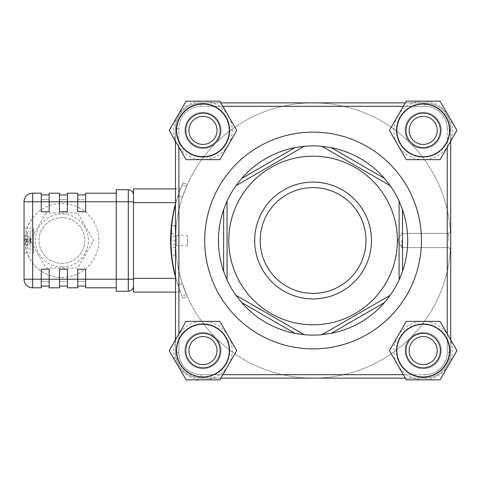 <?xml version="1.0" encoding="UTF-8"?>
<svg xmlns="http://www.w3.org/2000/svg" width="481" height="481" viewBox="0 0 481 481"><rect width="100%" height="100%" fill="white"/><g stroke="black" fill="none" stroke-linecap="round" stroke-linejoin="round"><path stroke-width="0.36" stroke-dasharray="2.4 1.8" d="M32.654 263.143A36.989 36.989 0 0 0 95.106 224.212A36.989 36.989 0 0 0 32.654 217.857C22.366 232.954 22.366 248.046 32.654 263.143L32.654 279.208L116.258 279.208L116.258 189.748L128.301 189.748A5.159 5.159 0 0 1 133.465 194.913L133.465 201.792L133.465 194.913M331.114 333.381L321.951 334.704A94.619 94.619 0 0 1 304.208 334.704L295.045 333.381L241.66 302.561L235.937 295.286A94.619 94.619 0 0 1 227.062 279.918L223.623 271.32L223.623 209.68L227.062 201.082A94.619 94.619 0 0 1 235.937 185.714L241.66 178.439L295.045 147.619L304.208 146.296A94.619 94.619 0 0 1 321.951 146.296L331.114 147.619L384.499 178.439L390.223 185.714A94.619 94.619 0 0 1 399.098 201.082L402.537 209.68L402.537 271.32L399.098 279.918A94.619 94.619 0 0 1 390.223 295.286L384.499 302.561L331.114 333.381A94.619 94.619 0 0 0 384.499 302.561M402.537 271.32A94.619 94.619 0 0 0 313.077 145.881A94.619 94.619 0 0 0 218.458 240.5A94.619 94.619 0 0 0 313.077 335.119A94.619 94.619 0 0 0 402.537 209.68M384.499 178.439A94.619 94.619 0 0 0 331.114 147.619M295.045 147.619A94.619 94.619 0 0 0 241.66 178.439M223.623 209.68A94.619 94.619 0 0 0 223.623 271.32M241.66 302.561A94.619 94.619 0 0 0 295.045 333.381M171.128 233.616L175.625 233.616L175.451 240.5L176.214 226.046C175.649 222.547 175.156 253.595 176.214 254.954L175.451 240.5L175.451 352.32A25.806 25.806 0 0 0 201.256 378.126L220.857 378.126M175.517 244.799L175.517 236.201L175.517 244.799L171.032 244.799M187.494 240.5L187.602 235.341L187.494 240.5C187.608 247.156 187.608 247.156 187.494 240.5C187.608 247.156 187.608 247.156 187.494 240.5M260.179 240.5A52.898 52.898 0 0 0 339.532 286.315A52.898 52.898 0 0 0 339.532 194.685A52.898 52.898 0 0 0 260.179 240.5A52.898 52.898 0 0 1 339.532 194.685A52.898 52.898 0 0 1 339.532 286.315A52.898 52.898 0 0 1 260.179 240.5A52.898 52.898 0 0 0 313.077 293.398A52.898 52.898 0 0 0 365.981 240.5A52.898 52.898 0 0 0 313.077 187.602A52.898 52.898 0 0 0 260.179 240.5M61.899 266.991A26.491 26.491 0 0 0 84.842 227.254A26.491 26.491 0 0 0 38.955 227.254A26.491 26.491 0 0 0 61.899 266.991M41.252 286.087L49.164 286.087L49.164 269.228L41.252 269.228L41.252 287.806L32.654 287.806A8.604 8.604 0 0 1 24.05 279.208L24.05 201.792A8.604 8.604 0 0 1 32.654 193.194L32.654 217.857M24.05 228.114L24.05 252.886L24.05 228.114L33.682 228.114L33.682 252.886L33.682 228.114M116.258 287.806L116.258 279.208L116.258 287.806L85.636 287.806L85.636 281.271L77.724 281.271L77.724 287.806L67.4 287.806L67.4 281.271L59.488 281.271L59.488 287.806L49.164 287.806L49.164 281.271L41.252 281.271L49.164 281.271L49.164 286.087M133.465 286.087L133.465 279.208L133.465 286.087A5.159 5.159 0 0 1 128.301 291.252L116.258 291.252L116.258 279.208L128.301 279.208L128.301 201.792L116.258 201.792L116.258 193.194L116.258 201.792L24.05 201.792M59.488 269.228L59.488 286.087L59.488 281.271L67.4 281.271L67.4 286.087L67.4 269.228L59.488 269.228M59.488 286.087L67.4 286.087M77.724 269.228L77.724 286.087L77.724 281.271L85.636 281.271L85.636 286.087L85.636 269.228L77.724 269.228M77.724 286.087L85.636 286.087M59.488 193.194L59.488 199.729L67.4 199.729L67.4 193.194L77.724 193.194L77.724 199.729L85.636 199.729L85.636 193.194L116.258 193.194M41.252 194.913L49.164 194.913L49.164 211.772L41.252 211.772L41.252 194.913L41.252 199.729L49.164 199.729L49.164 193.194M41.252 193.194L41.252 199.729L49.164 199.729L49.164 194.913M59.488 211.772L59.488 194.913L59.488 199.729L67.4 199.729L67.4 194.913L67.4 211.772L59.488 211.772M59.488 194.913L67.4 194.913M77.724 211.772L77.724 194.913L77.724 199.729L85.636 199.729L85.636 194.913L85.636 211.772L77.724 211.772M77.724 194.913L85.636 194.913M61.899 277.489A36.989 36.989 0 0 0 93.927 222.006A36.989 36.989 0 0 0 29.864 222.006A36.989 36.989 0 0 0 61.899 277.489M61.899 263.378A22.878 22.878 0 0 0 81.71 229.058A22.878 22.878 0 0 0 42.081 229.058A22.878 22.878 0 0 0 61.899 263.378A22.878 22.878 0 0 0 81.71 229.058A22.878 22.878 0 0 0 42.081 229.058A22.878 22.878 0 0 0 61.899 263.378M46.008 212.975L30.117 240.5L46.008 268.025L77.79 268.025L93.681 240.5L77.79 212.975L46.008 212.975L77.79 212.975L93.681 240.5L77.79 268.025L46.008 268.025L30.117 240.5L46.008 212.975M33.682 240.5L33.682 250.132L33.682 240.5M133.465 279.208L133.465 201.792L133.465 279.208L128.301 279.208L128.301 291.252M30.117 240.5L30.117 240.921L30.76 240.915L30.117 240.921L30.117 240.079L30.76 240.085L30.117 240.079L30.117 240.5M30.76 242.057L30.76 240.915L30.117 243.29L30.76 242.057L25.523 242.075L25.523 241.378A17.196 0.697 -5 0 1 26.184 241.179L30.117 240.921L26.184 241.179A17.196 0.697 -5 0 0 25.523 241.378L25.523 242.075A17.196 17.118 -65 0 0 26.184 245.514A17.196 17.118 -65 0 1 25.523 242.075L30.76 242.057M30.117 243.29L26.335 245.16L30.117 243.29M30.76 238.943L30.76 240.085L30.117 237.71L30.76 238.943L25.523 238.925A17.196 17.118 -115 0 1 26.184 235.486L30.117 237.71L26.184 235.486A17.196 17.118 -115 0 0 25.523 238.925L25.523 239.622L25.523 238.925L30.76 238.943M26.184 239.821A17.196 0.697 -175 0 1 25.523 239.622A17.196 0.697 -175 0 0 26.184 239.821L30.117 240.079L26.184 239.821L26.184 241.179L26.184 239.821M26.335 245.16L26.184 245.514L26.335 245.16M27.189 232.912L27.189 248.088L27.189 232.912A17.202 17.202 0 0 0 26.184 235.443L30.117 237.68L31.62 240.5L30.117 243.32L26.184 245.557A17.202 17.202 0 0 0 27.189 248.088L30.159 250.012L30.159 230.988A3.439 3.439 0 0 0 27.189 232.912M448.641 240.5L448.641 233.387L448.641 240.5M405.303 378.126L424.903 378.126A25.806 25.806 0 0 0 450.703 352.32L450.703 128.68A25.806 25.806 0 0 0 424.903 102.874L201.256 102.874A25.806 25.806 0 0 0 175.451 128.68L175.451 204.605A145.881 145.881 0 0 1 177.958 195.881L182.864 182.756L187.319 184.602L186.49 186.49L187.319 184.602L182.864 182.756L177.958 195.881A145.881 145.881 0 0 0 177.958 285.119A145.881 145.881 0 0 1 175.451 276.395L175.451 240.5A137.626 137.626 0 0 0 313.077 378.126L424.903 378.126A25.806 25.806 0 0 0 450.703 352.32L450.703 339.784M401.845 240.5L401.845 247.613L401.845 240.5M450.703 141.216L450.703 128.68A25.806 25.806 0 0 0 424.903 102.874A25.806 25.806 0 0 1 450.703 128.68L450.703 352.32A25.806 25.806 0 0 1 424.903 378.126L201.256 378.126A25.806 25.806 0 0 1 175.451 352.32A25.806 25.806 0 0 0 201.256 378.126A25.806 25.806 0 0 1 175.451 352.32L175.451 128.68A25.806 25.806 0 0 1 201.256 102.874A25.806 25.806 0 0 0 175.451 128.68A25.806 25.806 0 0 1 201.256 102.874L424.903 102.874A25.806 25.806 0 0 1 450.703 128.68L450.703 352.32A25.806 25.806 0 0 1 424.903 378.126L313.077 378.126A137.626 137.626 0 0 0 450.703 240.5L450.703 249.675L450.703 240.5A137.626 137.626 0 0 0 313.077 102.874A137.626 137.626 0 0 0 175.451 240.5A137.626 137.626 0 0 1 313.077 102.874A137.626 137.626 0 0 1 450.703 240.5A137.626 137.626 0 0 1 313.077 378.126A137.626 137.626 0 0 1 175.451 240.5L170.965 240.5L171.735 255.411L176.214 254.954M221.044 350.601A18.062 18.062 0 0 1 193.945 366.245A18.062 18.062 0 0 1 193.945 334.956A18.062 18.062 0 0 1 221.044 350.601A18.062 18.062 0 0 0 193.945 334.956A18.062 18.062 0 0 0 193.945 366.245A18.062 18.062 0 0 0 221.044 350.601A18.062 18.062 0 0 0 193.945 334.956A18.062 18.062 0 0 0 193.945 366.245A18.062 18.062 0 0 0 221.044 350.601A18.062 18.062 0 0 1 193.945 366.245A18.062 18.062 0 0 1 193.945 334.956A18.062 18.062 0 0 1 221.044 350.601M441.245 350.601A18.062 18.062 0 0 1 414.147 366.245A18.062 18.062 0 0 1 414.147 334.956A18.062 18.062 0 0 1 441.245 350.601A18.062 18.062 0 0 0 414.147 334.956A18.062 18.062 0 0 0 414.147 366.245A18.062 18.062 0 0 0 441.245 350.601A18.062 18.062 0 0 0 414.147 334.956A18.062 18.062 0 0 0 414.147 366.245A18.062 18.062 0 0 0 441.245 350.601A18.062 18.062 0 0 1 414.147 366.245A18.062 18.062 0 0 1 414.147 334.956A18.062 18.062 0 0 1 441.245 350.601M221.044 130.399A18.062 18.062 0 0 1 193.945 146.044A18.062 18.062 0 0 1 193.945 114.755A18.062 18.062 0 0 1 221.044 130.399A18.062 18.062 0 0 0 193.945 114.755A18.062 18.062 0 0 0 193.945 146.044A18.062 18.062 0 0 0 221.044 130.399A18.062 18.062 0 0 0 193.945 114.755A18.062 18.062 0 0 0 193.945 146.044A18.062 18.062 0 0 0 221.044 130.399A18.062 18.062 0 0 1 193.945 146.044A18.062 18.062 0 0 1 193.945 114.755A18.062 18.062 0 0 1 221.044 130.399M441.245 130.399A18.062 18.062 0 0 1 414.147 146.044A18.062 18.062 0 0 1 414.147 114.755A18.062 18.062 0 0 1 441.245 130.399A18.062 18.062 0 0 0 414.147 114.755A18.062 18.062 0 0 0 414.147 146.044A18.062 18.062 0 0 0 441.245 130.399A18.062 18.062 0 0 0 414.147 114.755A18.062 18.062 0 0 0 414.147 146.044A18.062 18.062 0 0 0 441.245 130.399A18.062 18.062 0 0 1 414.147 146.044A18.062 18.062 0 0 1 414.147 114.755A18.062 18.062 0 0 1 441.245 130.399M424.903 374.687L412.56 374.687A26.323 26.323 0 0 1 405.603 331.006A26.323 26.323 0 0 1 447.264 339.983L447.264 352.32A22.366 22.366 0 0 1 424.903 374.687A22.366 22.366 0 0 0 447.264 352.32L447.264 338.762A26.84 26.84 0 0 0 404.846 331A26.84 26.84 0 0 0 411.339 374.687L424.903 374.687L424.903 378.126L424.903 374.687M222.841 374.687L201.256 374.687A22.366 22.366 0 0 1 178.896 352.32L178.896 339.983A26.323 26.323 0 0 1 221.591 331.992A26.323 26.323 0 0 1 189.815 373.394A26.323 26.323 0 0 1 178.896 339.983L178.896 333.826M447.264 128.68L447.264 141.017A26.323 26.323 0 0 1 396.897 128.974A26.323 26.323 0 0 1 412.56 106.313L424.903 106.313A22.366 22.366 0 0 1 447.264 128.68A22.366 22.366 0 0 0 424.903 106.313L411.339 106.313A26.84 26.84 0 0 0 409.764 153.643A26.84 26.84 0 0 0 447.264 142.238L447.264 128.68L450.703 128.68L447.264 128.68M175.451 339.784L175.451 352.32L175.451 339.784M178.896 147.174L178.896 128.68A22.366 22.366 0 0 1 201.256 106.313L213.594 106.313A26.323 26.323 0 0 1 226.455 142.304A26.323 26.323 0 0 1 178.896 141.017A26.323 26.323 0 0 1 213.594 106.313L222.841 106.313M220.857 102.874L201.256 102.874L220.857 102.874M407.696 240.5A94.619 94.619 0 0 1 313.077 335.119A94.619 94.619 0 0 1 218.458 240.5A94.619 94.619 0 0 1 313.077 145.881A94.619 94.619 0 0 1 407.696 240.5A94.619 94.619 0 0 1 313.077 335.119A94.619 94.619 0 0 1 218.458 240.5A94.619 94.619 0 0 1 313.077 145.881A94.619 94.619 0 0 1 407.696 240.5M390.223 295.286L321.951 334.704L390.223 295.286M304.208 334.704L235.937 295.286L304.208 334.704M227.062 279.918L227.062 201.082L227.062 279.918M235.937 185.714L304.208 146.296L235.937 185.714M321.951 146.296L390.223 185.714L321.951 146.296M399.098 201.082L399.098 279.918L399.098 201.082M397.378 240.5A84.295 84.295 0 0 0 270.929 167.496A84.295 84.295 0 0 0 270.929 313.504A84.295 84.295 0 0 0 397.378 240.5M175.451 292.111L175.451 277.098A141.065 141.065 0 0 0 175.793 278.349L180.399 292.111L175.451 292.111M133.465 188.889L133.465 202.651L175.793 202.651A141.065 141.065 0 0 0 175.451 203.902L175.451 188.889L180.399 188.889L175.793 202.651L180.399 188.889L175.451 188.889M214.815 374.687A26.84 26.84 0 0 0 221.957 331.625A26.84 26.84 0 0 0 178.896 338.762L178.896 352.32A22.366 22.366 0 0 0 201.256 374.687L411.339 374.687A26.84 26.84 0 0 0 447.264 338.762L447.264 142.238A26.84 26.84 0 0 0 411.339 106.313L201.256 106.313A22.366 22.366 0 0 0 178.896 128.68L178.896 142.238A26.84 26.84 0 0 0 226.653 143.037A26.84 26.84 0 0 0 184.001 111.424A26.84 26.84 0 0 0 178.896 142.238L178.896 338.762A26.84 26.84 0 0 0 214.815 374.687M371.482 240.5A58.405 58.405 0 0 1 283.874 291.083A58.405 58.405 0 0 1 283.874 189.917A58.405 58.405 0 0 1 371.482 240.5M189.562 153.643A26.84 26.84 0 0 0 229.816 130.399A26.84 26.84 0 0 0 189.562 107.155A26.84 26.84 0 0 0 189.562 153.643M177.651 115.777A29.245 29.245 0 0 1 228.307 115.777A29.245 29.245 0 0 1 202.976 159.644A29.245 29.245 0 0 1 177.651 115.777L169.21 130.399L186.093 159.644L219.865 159.644L236.748 130.399L219.865 101.154L186.093 101.154L169.21 130.399L186.093 159.644L219.865 159.644L236.748 130.399L219.865 101.154L186.093 101.154L177.651 115.777M194.378 145.298A17.202 17.202 0 0 1 194.378 115.5A17.202 17.202 0 0 1 220.184 130.399A17.202 17.202 0 0 1 194.378 145.298A17.202 17.202 0 0 0 220.184 130.399A17.202 17.202 0 0 0 194.378 115.5A17.202 17.202 0 0 0 194.378 145.298A17.202 17.202 0 0 0 220.184 130.399A17.202 17.202 0 0 0 194.378 115.5A17.202 17.202 0 0 0 194.378 145.298M169.21 130.399L186.093 159.644L219.865 159.644L236.748 130.399L219.865 101.154L186.093 101.154L169.21 130.399M189.562 373.845A26.84 26.84 0 0 0 229.816 350.601A26.84 26.84 0 0 0 189.562 327.357A26.84 26.84 0 0 0 189.562 373.845M177.651 335.978A29.245 29.245 0 0 1 228.307 335.978A29.245 29.245 0 0 1 202.976 379.846A29.245 29.245 0 0 1 177.651 335.978L169.21 350.601L186.093 379.846L219.865 379.846L236.748 350.601L219.865 321.356L186.093 321.356L169.21 350.601L186.093 379.846L219.865 379.846L236.748 350.601L219.865 321.356L186.093 321.356L177.651 335.978M194.378 365.5A17.202 17.202 0 0 1 194.378 335.702A17.202 17.202 0 0 1 220.184 350.601A17.202 17.202 0 0 1 194.378 365.5A17.202 17.202 0 0 0 220.184 350.601A17.202 17.202 0 0 0 194.378 335.702A17.202 17.202 0 0 0 194.378 365.5A17.202 17.202 0 0 0 220.184 350.601A17.202 17.202 0 0 0 194.378 335.702A17.202 17.202 0 0 0 194.378 365.5M169.21 350.601L186.093 379.846L219.865 379.846L236.748 350.601L219.865 321.356L186.093 321.356L169.21 350.601M409.764 153.643A26.84 26.84 0 0 0 450.018 130.399A26.84 26.84 0 0 0 409.764 107.155A26.84 26.84 0 0 0 409.764 153.643M397.853 115.777A29.245 29.245 0 0 1 448.508 115.777A29.245 29.245 0 0 1 423.178 159.644A29.245 29.245 0 0 1 397.853 115.777L389.412 130.399L406.295 159.644L440.067 159.644L456.95 130.399L440.067 101.154L406.295 101.154L389.412 130.399L406.295 159.644L440.067 159.644L456.95 130.399L440.067 101.154L406.295 101.154L397.853 115.777M414.58 145.298A17.202 17.202 0 0 1 414.58 115.5A17.202 17.202 0 0 1 440.386 130.399A17.202 17.202 0 0 1 414.58 145.298A17.202 17.202 0 0 0 440.386 130.399A17.202 17.202 0 0 0 414.58 115.5A17.202 17.202 0 0 0 414.58 145.298A17.202 17.202 0 0 0 440.386 130.399A17.202 17.202 0 0 0 414.58 115.5A17.202 17.202 0 0 0 414.58 145.298M389.412 130.399L406.295 159.644L440.067 159.644L456.95 130.399L440.067 101.154L406.295 101.154L389.412 130.399M403.312 106.313L412.56 106.313A26.323 26.323 0 0 1 447.264 141.017L447.264 147.174M409.764 373.845A26.84 26.84 0 0 0 450.018 350.601A26.84 26.84 0 0 0 409.764 327.357A26.84 26.84 0 0 0 409.764 373.845M397.853 335.978A29.245 29.245 0 0 1 448.508 335.978A29.245 29.245 0 0 1 423.178 379.846A29.245 29.245 0 0 1 397.853 335.978L389.412 350.601L406.295 379.846L440.067 379.846L456.95 350.601L440.067 321.356L406.295 321.356L389.412 350.601L406.295 379.846L440.067 379.846L456.95 350.601L440.067 321.356L406.295 321.356L397.853 335.978M414.58 365.5A17.202 17.202 0 0 1 414.58 335.702A17.202 17.202 0 0 1 440.386 350.601A17.202 17.202 0 0 1 414.58 365.5A17.202 17.202 0 0 0 440.386 350.601A17.202 17.202 0 0 0 414.58 335.702A17.202 17.202 0 0 0 414.58 365.5A17.202 17.202 0 0 0 440.386 350.601A17.202 17.202 0 0 0 414.58 335.702A17.202 17.202 0 0 0 414.58 365.5M389.412 350.601L406.295 379.846L440.067 379.846L456.95 350.601L440.067 321.356L406.295 321.356L389.412 350.601M447.264 333.826L447.264 339.983A26.323 26.323 0 0 1 412.56 374.687L403.312 374.687M187.319 296.398L182.407 283.694A137.626 137.626 0 0 1 182.407 197.306L186.49 186.49L182.407 197.306A137.626 137.626 0 0 0 182.407 283.694L187.319 296.398L182.864 298.244L187.319 296.398M175.577 234.59L175.577 246.41L175.577 234.59L176.503 235.341L187.602 235.341M187.602 245.659L176.503 245.659L176.503 235.341L176.503 245.659L175.577 246.41M182.077 296.338L177.958 285.119L182.864 298.244L182.077 296.338L186.49 294.51L182.077 296.338M171.555 227.435L171.434 228.836M171.32 230.405L171.206 248.809M176.214 226.046L171.735 225.589L176.214 226.046M180.399 292.111L175.793 278.349L133.465 278.349L133.465 292.111L180.399 292.111M175.451 202.651L175.793 202.651A141.065 141.065 0 0 0 175.793 278.349L175.451 278.349M133.465 202.651L133.465 278.349M170.623 240.5L170.767 246.855M170.791 233.616L170.767 234.145M24.05 279.208L32.654 279.208L32.654 287.806M133.465 201.792L128.301 201.792L128.301 189.748M25.523 239.622L30.76 240.085L25.523 239.622M25.523 241.378L30.76 240.915L25.523 241.378M33.682 230.868L30.159 230.988L30.159 250.012L33.682 250.132M26.335 239.821L26.335 241.179L26.335 239.821M201.256 374.687L201.256 378.126L201.256 374.687M450.703 352.32L447.264 352.32L450.703 352.32M178.896 352.32L175.451 352.32L178.896 352.32M178.896 128.68L175.451 128.68L178.896 128.68M424.903 102.874L424.903 106.313L424.903 102.874M201.256 106.313L201.256 102.874L201.256 106.313M204.696 240.5A108.381 108.381 0 0 1 367.268 146.639A108.381 108.381 0 0 1 367.268 334.361A108.381 108.381 0 0 1 204.696 240.5M177.958 285.119L182.407 283.694L177.958 285.119M186.49 186.49L182.077 184.662L186.49 186.49M182.407 197.306L177.958 195.881L182.407 197.306M24.05 252.886L33.682 252.886M26.172 239.827L26.172 241.173L26.172 239.827M448.641 247.613L450.703 249.675L448.641 247.613L401.845 247.613L448.641 247.613M448.641 233.387L450.703 231.325L448.641 233.387L401.845 233.387L448.641 233.387M397.577 240.5L401.845 247.613L397.577 240.5L401.845 233.387L397.577 240.5M175.625 247.384L171.128 247.384M175.517 236.201L171.032 236.201"/><path stroke-width="0.72" d="M331.114 147.619L321.951 146.296A94.619 94.619 0 0 0 304.208 146.296L295.045 147.619L241.66 178.439L235.937 185.714A94.619 94.619 0 0 0 227.062 201.082L223.623 209.68L223.623 271.32L227.062 279.918A94.619 94.619 0 0 0 235.937 295.286L241.66 302.561L295.045 333.381L304.208 334.704A94.619 94.619 0 0 0 321.951 334.704L331.114 333.381L384.499 302.561L390.223 295.286A94.619 94.619 0 0 0 399.098 279.918L402.537 271.32L402.537 209.68L399.098 201.082A94.619 94.619 0 0 0 390.223 185.714L384.499 178.439L331.114 147.619A94.619 94.619 0 0 1 384.499 178.439M402.537 209.68A94.619 94.619 0 0 1 402.537 271.32M384.499 302.561A94.619 94.619 0 0 1 331.114 333.381M295.045 333.381A94.619 94.619 0 0 1 241.66 302.561M223.623 271.32A94.619 94.619 0 0 1 223.623 209.68M241.66 178.439A94.619 94.619 0 0 1 295.045 147.619M24.05 201.792L32.654 201.792L32.654 193.194L41.252 193.194L32.654 193.194A8.604 8.604 0 0 0 24.05 201.792L24.05 279.208A8.604 8.604 0 0 0 32.654 287.806L41.252 287.806L41.252 269.228L49.164 269.228L49.164 287.806L59.488 287.806L59.488 269.228L67.4 269.228L67.4 287.806L77.724 287.806L77.724 269.228L85.636 269.228L85.636 287.806L116.258 287.806M116.258 193.194L85.636 193.194L85.636 211.772L77.724 211.772L77.724 193.194L67.4 193.194L67.4 211.772L59.488 211.772L59.488 193.194L49.164 193.194L49.164 211.772L41.252 211.772L41.252 193.194M133.465 194.913A5.159 5.159 0 0 0 128.301 189.748L116.258 189.748L116.258 291.252L128.301 291.252A5.159 5.159 0 0 0 133.465 286.087M41.252 286.087L49.164 286.087M59.488 286.087L67.4 286.087M77.724 286.087L85.636 286.087M41.252 194.913L49.164 194.913M49.164 193.194L59.488 193.194M59.488 194.913L67.4 194.913M77.724 194.913L85.636 194.913M450.703 339.784L450.703 141.216M260.179 240.5A52.898 52.898 0 0 1 313.077 187.602A52.898 52.898 0 0 1 365.981 240.5A52.898 52.898 0 0 1 313.077 293.398A52.898 52.898 0 0 1 260.179 240.5M371.482 240.5A58.405 58.405 0 0 0 283.874 189.917A58.405 58.405 0 0 0 283.874 291.083A58.405 58.405 0 0 0 371.482 240.5M397.378 240.5A84.295 84.295 0 0 1 270.929 313.504A84.295 84.295 0 0 1 270.929 167.496A84.295 84.295 0 0 1 397.378 240.5M321.951 146.296L390.223 185.714L321.951 146.296M235.937 185.714L304.208 146.296L235.937 185.714M227.062 279.918L227.062 201.082L227.062 279.918M304.208 334.704L235.937 295.286L304.208 334.704M399.098 201.082L399.098 279.918L399.098 201.082M390.223 295.286L321.951 334.704L390.223 295.286M220.857 378.126L405.303 378.126M175.451 141.216L175.451 339.784L175.451 292.111L133.465 292.111L133.465 188.889L175.451 188.889L175.451 141.216M405.303 102.874L220.857 102.874L405.303 102.874M175.451 277.098L175.451 276.395A145.881 145.881 0 0 1 175.451 204.605L175.451 203.902A141.065 141.065 0 0 0 175.451 277.098M209.999 118.242A14.039 14.039 0 0 1 209.999 142.556A14.039 14.039 0 0 1 188.943 130.399A14.039 14.039 0 0 1 209.999 118.242M211.58 115.5A17.202 17.202 0 0 0 188.077 121.795A17.202 17.202 0 0 0 194.378 145.298A17.202 17.202 0 0 0 217.875 139.003A17.202 17.202 0 0 0 211.58 115.5M186.093 159.644L169.21 130.399L186.093 101.154L219.865 101.154L236.748 130.399L219.865 159.644L186.093 159.644M189.815 153.192A26.323 26.323 0 0 0 229.299 130.399A26.323 26.323 0 0 0 189.815 107.606A26.323 26.323 0 0 0 189.815 153.192M209.999 338.444A14.039 14.039 0 0 1 209.999 362.758A14.039 14.039 0 0 1 188.943 350.601A14.039 14.039 0 0 1 209.999 338.444M211.58 335.702A17.202 17.202 0 0 0 188.077 341.997A17.202 17.202 0 0 0 194.378 365.5A17.202 17.202 0 0 0 217.875 359.205A17.202 17.202 0 0 0 211.58 335.702M186.093 379.846L169.21 350.601L186.093 321.356L219.865 321.356L236.748 350.601L219.865 379.846L186.093 379.846M189.815 373.394A26.323 26.323 0 0 0 229.299 350.601A26.323 26.323 0 0 0 189.815 327.808A26.323 26.323 0 0 0 189.815 373.394M430.2 118.242A14.039 14.039 0 0 1 430.2 142.556A14.039 14.039 0 0 1 409.145 130.399A14.039 14.039 0 0 1 430.2 118.242M431.782 115.5A17.202 17.202 0 0 0 408.279 121.795A17.202 17.202 0 0 0 414.58 145.298A17.202 17.202 0 0 0 438.077 139.003A17.202 17.202 0 0 0 431.782 115.5M406.295 159.644L389.412 130.399L406.295 101.154L440.067 101.154L456.95 130.399L440.067 159.644L406.295 159.644M410.022 153.192A26.323 26.323 0 0 0 449.501 130.399A26.323 26.323 0 0 0 410.022 107.606A26.323 26.323 0 0 0 410.022 153.192M430.2 338.444A14.039 14.039 0 0 1 430.2 362.758A14.039 14.039 0 0 1 409.145 350.601A14.039 14.039 0 0 1 430.2 338.444M431.782 335.702A17.202 17.202 0 0 0 408.279 341.997A17.202 17.202 0 0 0 414.58 365.5A17.202 17.202 0 0 0 438.077 359.205A17.202 17.202 0 0 0 431.782 335.702M406.295 379.846L389.412 350.601L406.295 321.356L440.067 321.356L456.95 350.601L440.067 379.846L406.295 379.846M410.022 373.394A26.323 26.323 0 0 0 449.501 350.601A26.323 26.323 0 0 0 410.022 327.808A26.323 26.323 0 0 0 410.022 373.394M170.965 240.5L171.555 227.435M171.434 228.836L171.32 230.405M171.206 248.809L171.735 255.411M175.451 188.889L133.465 188.889M170.767 234.145L170.767 246.855M170.689 244.799L171.032 244.799M32.654 287.806L32.654 201.792L128.301 201.792L128.301 291.252M133.465 279.208L24.05 279.208M128.301 189.748L128.301 201.792L133.465 201.792M403.312 374.687L222.841 374.687M447.264 147.174L447.264 333.826M178.896 333.826L178.896 147.174M222.841 106.313L403.312 106.313M204.696 240.5A108.381 108.381 0 0 0 367.268 334.361A108.381 108.381 0 0 0 367.268 146.639A108.381 108.381 0 0 0 204.696 240.5M175.451 202.651L133.465 202.651M133.465 278.349L175.451 278.349M171.128 233.616L170.791 233.616M171.128 247.384L170.791 247.384M171.032 236.201L170.689 236.201"/></g></svg>
